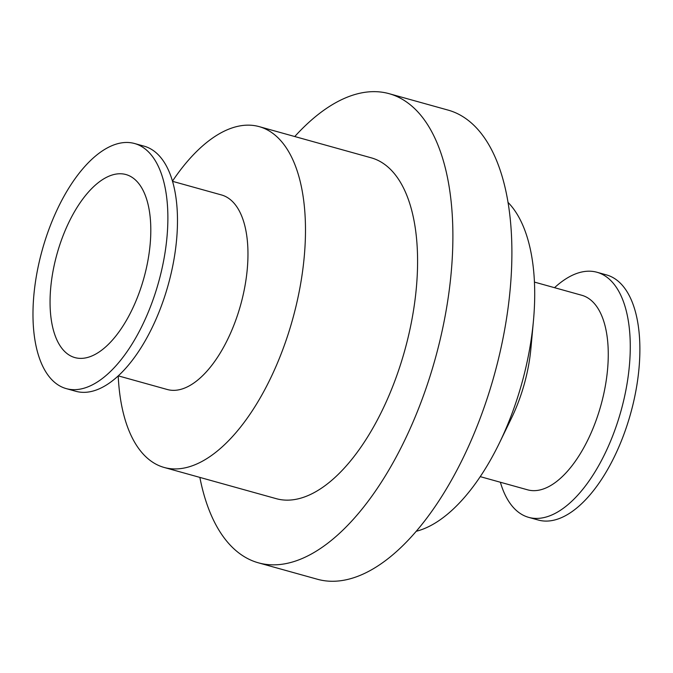 <?xml version="1.0" encoding="UTF-8"?>
<svg xmlns="http://www.w3.org/2000/svg" width="673" height="673" viewBox="0 0 673 673"><rect width="100%" height="100%" fill="white"/><g stroke="black" fill="none" stroke-linecap="round" stroke-linejoin="round"><path stroke-width="1.01" d="M144.241 148.262A127.222 60.36 105.6 0 1 155.337 293.007A127.222 60.36 105.6 0 1 66.307 388.632A127.222 60.36 105.6 0 1 42.281 249.885A127.222 60.36 105.6 0 1 134.55 143.509A127.222 60.36 105.6 0 1 144.241 148.262M133.153 178.084A95.019 45.083 105.6 0 1 141.439 286.193A95.019 45.083 105.6 0 1 74.947 357.607A95.019 45.083 105.6 0 1 57.003 253.982A95.019 45.083 105.6 0 1 125.918 174.534A95.019 45.083 105.6 0 1 133.153 178.084M134.55 143.509L144.165 146.184A127.222 60.36 105.6 0 1 153.848 150.937A127.222 60.36 105.6 0 1 164.944 295.683A127.222 60.36 105.6 0 1 75.914 391.307L66.307 388.632M172.49 181.315L221.518 194.96A100.984 47.909 105.6 0 1 229.207 198.737A100.984 47.909 105.6 0 1 238.015 313.626A100.984 47.909 105.6 0 1 167.35 389.524L118.322 375.871M172.448 181.172A176.915 83.94 105.6 0 1 259.139 126.617A176.915 83.94 105.6 0 1 272.615 133.22A176.915 83.94 105.6 0 1 288.044 334.506A176.915 83.94 105.6 0 1 164.237 467.483A176.915 83.94 105.6 0 1 118.212 375.971M259.139 126.617L371.244 157.827A176.915 83.94 105.6 0 1 384.712 164.439A176.915 83.94 105.6 0 1 400.149 365.717A176.915 83.94 105.6 0 1 276.334 498.693L164.237 467.483M294.766 136.535A243.508 115.529 105.6 0 1 389.103 93.673A243.508 115.529 105.6 0 1 407.645 102.776A243.508 115.529 105.6 0 1 428.886 379.824A243.508 115.529 105.6 0 1 258.474 562.847A243.508 115.529 105.6 0 1 199.856 477.401M389.103 93.673L448.1 110.103A243.508 115.529 105.6 0 1 466.65 119.197A243.508 115.529 105.6 0 1 487.891 396.246A243.508 115.529 105.6 0 1 317.471 579.268L258.474 562.847M507.938 202.312A176.915 83.94 105.6 0 1 533.445 320.785A176.915 83.94 105.6 0 1 499.416 443.002A176.915 83.94 105.6 0 1 416.36 531.249M533.445 320.785L530.921 348.345A100.984 47.909 105.6 0 1 511.497 418.11L499.416 443.002M534.429 282.088L581.809 295.279A100.984 47.909 105.6 0 1 589.498 299.048A100.984 47.909 105.6 0 1 598.314 413.937A100.984 47.909 105.6 0 1 527.64 489.835L480.253 476.644M554.544 287.682A127.222 60.36 105.6 0 1 596.951 272.254A127.222 60.36 105.6 0 1 606.634 277.007A127.222 60.36 105.6 0 1 617.73 421.752A127.222 60.36 105.6 0 1 528.7 517.369A127.222 60.36 105.6 0 1 500.375 482.247M596.951 272.254L606.558 274.929A127.222 60.36 105.6 0 1 616.241 279.682A127.222 60.36 105.6 0 1 627.345 424.427A127.222 60.36 105.6 0 1 538.307 520.044L528.7 517.369"/></g></svg>
